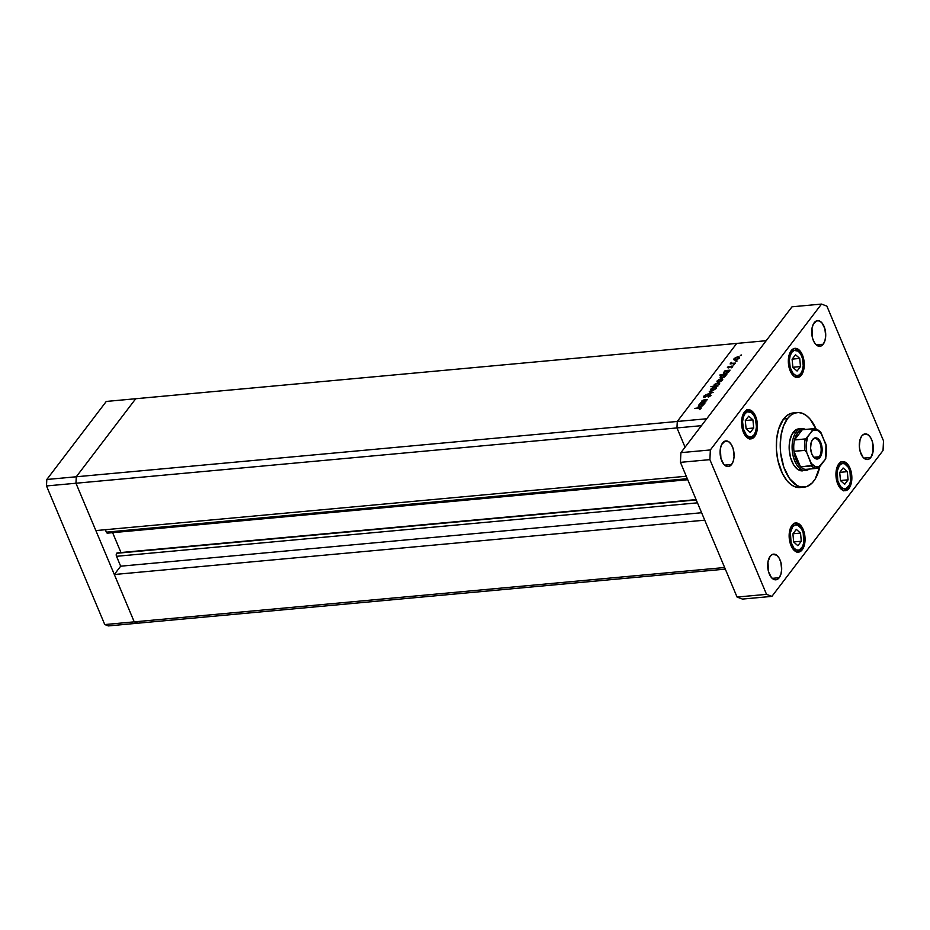 <?xml version="1.0" encoding="UTF-8"?>
<svg xmlns="http://www.w3.org/2000/svg" width="930" height="930" viewBox="0 0 930 930"><rect width="100%" height="100%" fill="white"/><g stroke="black" fill="none" stroke-linecap="round" stroke-linejoin="round"><path stroke-width="1.4" d="M137.826 623.205L134.234 621.856L75.958 483.24L76.272 476.776L135.734 398.726L106.276 401.446L736.734 343.414L135.734 398.726L76.272 476.776L135.734 398.726L76.272 476.776L46.814 479.485L106.276 401.446L46.814 479.485L677.273 421.464L736.734 343.414L677.273 421.464L736.734 343.414L677.273 421.464L76.272 476.776L75.958 483.24L76.272 476.776L75.958 483.24L46.5 485.948L46.814 479.485L46.5 485.948L676.959 427.928L677.273 421.464L706.73 418.756L766.192 340.706L736.734 343.414L766.192 340.706L706.73 418.756L677.273 421.464L676.959 427.928L685.061 447.191L676.959 427.928L677.273 421.464L676.959 427.928L685.061 447.191L676.959 427.928L701.464 425.673L75.958 483.24L134.234 621.856L104.765 624.565L46.5 485.948L104.765 624.565L134.234 621.856L114.332 574.508L704.742 520.172L114.332 574.508L120.668 566.196L116.378 555.931L116.645 553.292L696.245 499.945L117.203 552.932A2.186 1.174 84.7 0 0 116.645 553.292A2.186 1.174 84.7 0 0 116.506 556.303L697.454 502.839L116.506 556.303L120.668 566.196L701.615 512.732L120.668 566.196L114.332 574.508L134.234 621.856L724.644 567.521L134.234 621.856L137.826 623.205L108.357 625.913L104.765 624.565L108.357 625.913L137.826 623.205L134.234 621.856L137.826 623.205L725.319 569.125L137.826 623.205M696.117 499.654L117.203 552.932L120.97 552.536L112.623 532.669L120.97 552.536L696.093 499.608L117.203 552.932L696.117 499.654M108.031 532.785L106.857 532.913L105.323 529.716L106.357 532.158A2.186 1.174 84.7 0 0 107.462 533.146L687.747 479.729M95.86 530.588L75.958 483.24L95.86 530.588L686.282 476.241L95.86 530.588M687.305 478.694L106.357 532.158L687.305 478.694M705.963 401.772L700.639 402.644L701.848 402.155L702.115 400.667L704.626 399.621L707.544 399.714L703.51 400.226L702.208 401.679L705.963 401.772L702.848 402.004L702.371 401.016L707.544 399.714L705.277 399.54L701.801 401.004L701.848 402.155L700.639 402.644L705.963 401.772M709.927 394.529L710.962 395.39L708.648 396.994L710.206 395.541L709.613 394.925L705.138 397.064L703.452 397.005L705.684 394.971L704.196 396.366L704.649 396.831L709.927 394.529L704.649 396.831L704.277 396.25L705.684 394.971L703.603 396.273L704.37 397.226L709.613 394.925L710.102 395.703L708.276 397.133L710.811 395.634L709.927 394.529L710.811 395.634M713.136 392.355L706.94 394.378L711.752 392.518L709.253 391.332L713.136 392.355L709.253 391.332L711.752 392.518L706.94 394.378L713.136 392.355M716.135 388.531L714.845 387.078L710.938 389.007L711.555 390.472L710.938 389.007L710.822 390.182L712.264 390.461L710.927 390.263L710.718 389.356L712.717 387.694L715.74 387.113L716.135 388.531L713.356 390.251L716.426 387.577M722.482 380.207L721.18 378.754L717.286 380.684L717.89 382.149L717.286 380.684L717.158 381.858L718.599 382.137L716.96 381.347L719.053 379.37L722.087 378.789L722.598 380.045L720.262 381.73L718.599 382.137L722.482 380.207L722.761 379.254M723.645 372.337L724.923 373.825L728.829 371.872L728.888 370.628L729.155 371.233L728.888 370.628L730.073 370.14L725.04 370.605L725.772 371.175L725.04 370.605L730.073 370.14L727.144 373.151L723.47 373.476L723.807 372.14L725.667 370.919L723.366 373.314M741.512 355.237L740.327 355.586L741.222 354.911M739.28 358.166L737.978 356.713L734.072 358.643L734.688 360.096L734.072 358.643L733.956 359.805L735.398 360.096L733.758 359.305L735.572 357.457L738.885 356.736L739.397 357.992L737.06 359.678L735.398 360.096L739.28 358.166L739.559 357.201M737.083 361.038L735.909 361.386L736.804 360.712M735.444 363.084L730.12 363.944L731.387 362.386L731.933 363.305L735.444 363.084L732.084 363.328L731.387 362.386L730.12 363.944L735.444 363.084M734.328 364.653L733.154 365.002L734.049 364.327M728.202 367.966L727.411 367.42L728.864 366.35L728.481 367.571L732.77 366.199L731.271 367.838L731.666 366.42L728.202 367.966L731.666 366.42L731.271 367.838L732.666 366.85L731.945 366.025L728.481 367.571L728.864 366.35L727.516 367.257L728.202 367.966L727.516 367.257M720.401 376.592L721.68 378.068L725.598 376.127L725.656 374.871L725.912 375.488L725.656 374.871L726.83 374.395L719.785 375.034L722.575 375.406L719.785 375.034L726.83 374.395L723.912 377.394L720.239 377.731L720.483 376.487L722.471 375.162L720.134 377.557M719.355 384.311L718.076 382.835L714.159 384.776L714.821 386.334L714.159 384.776L714.298 386.38L710.904 386.694L717.948 386.043L710.904 386.694L714.147 386.02L714.461 384.439L717.809 382.858L719.669 383.672L717.332 385.729L719.622 383.334M698.535 405.294L699.813 406.77L703.719 404.829L703.789 403.574L704.045 404.19L703.789 403.574L704.963 403.097L699.941 403.562L700.674 404.132L699.941 403.562L704.963 403.097L702.045 406.108L698.36 406.433L698.697 405.096L700.557 403.876L698.256 406.259M701.022 408.491L699.407 407.666L694.454 408.491L699.035 408.072L700.511 408.968L700.116 408.026L694.454 408.491L700.929 407.666L699.407 409.642L701.208 407.886M734.072 358.643L733.956 359.805M734.688 358.585L737.676 357.108L738.664 358.224L735.851 360.038L734.688 358.585L734.77 359.584L736.537 359.526L738.885 357.527L735.525 357.864L734.688 358.585L734.828 360.108M739.199 358.259L738.873 357.469L738.664 358.224M730.945 362.758L731.166 363.479M732.084 363.328L731.503 362.77M732.41 367.129L731.945 366.025L732.41 367.129M732.666 366.85L731.945 366.025M728.829 371.872L728.888 370.628M724.261 372.279L727.26 370.779L728.225 371.919L725.377 373.755L724.261 372.279L724.214 373.244L725.702 373.337L728.469 371.21L725.144 371.512L724.261 372.279L724.377 373.837M728.783 371.93L728.434 371.117L728.225 371.919M725.598 376.127L725.656 374.871M721.029 376.522L724.028 375.023L724.993 376.162L722.133 378.01L721.029 376.522L720.971 377.487L722.471 377.592L725.226 375.464L721.901 375.755L721.029 376.522L721.145 378.08M725.54 376.185L725.202 375.371L724.993 376.162M717.286 380.684L717.158 381.858M717.902 380.637L720.878 379.161L721.866 380.265L719.053 382.079L717.902 380.637L717.867 381.567L719.32 381.684L722.099 379.579L718.727 379.917L718.041 382.16M722.401 380.3L722.075 379.521L721.866 380.265M714.159 384.776L714.147 386.02M718.739 384.369L715.891 386.241L714.775 384.729L717.762 383.23L718.913 384.788L718.669 383.346L716.054 383.753L714.612 384.985L715.042 385.845L717.855 385.136L718.948 383.613L719.285 384.404M714.903 386.322L714.775 384.729M710.938 389.007L710.822 390.182M711.555 388.961L714.542 387.485L715.519 388.589L712.717 390.402L711.322 389.438L712.845 387.984L715.228 387.508L716.065 388.624M709.497 391.914L709.253 391.332L709.497 391.914M709.613 394.925L710.102 395.703M704.649 396.831L704.277 396.25M701.801 401.004L701.848 402.155M702.848 402.004L702.371 401.016M703.719 404.829L703.789 403.574M699.151 405.236L702.15 403.725L703.115 404.864L700.267 406.712L699.151 405.236L699.104 406.189L700.592 406.294L703.359 404.166L700.034 404.469L699.151 405.236L699.279 406.782M703.673 404.887L703.336 404.073L703.115 404.864M711.694 390.484L711.357 389.67L713.403 389.902L715.519 388.589M800.928 487.425L794.952 486.797L791.023 484.6L787.315 481.101L782.467 473.661L777.957 460.745L776.434 449.899L776.655 439.065L778.596 429.207L783.572 418.988A37.456 20.181 84.7 0 0 778.201 461.792A37.456 20.181 84.7 0 0 800.137 487.529L804.055 487.169A37.456 20.181 -95.3 0 1 782.13 461.431A37.456 20.181 -95.3 0 1 787.501 418.628L783.572 418.988L786.861 415.594L790.535 413.536L794.441 412.885M795.243 412.92A37.456 20.181 84.7 0 0 793.267 412.932A37.456 20.181 84.7 0 0 783.572 418.988L787.501 418.628L783.537 425.917L781.049 435.263L780.235 445.877L780.677 453.201L783.816 467.174L789.512 478.52L796.905 485.507L800.881 487.006L806.787 486.564L812.169 482.961L815.226 478.95L819.818 466.569A37.456 20.181 -95.3 0 1 813.762 481.101A37.456 20.181 -95.3 0 1 804.055 487.169M814.203 322.733A12.881 6.94 -95.3 0 1 817.54 320.652A12.881 6.94 -95.3 0 1 825.073 329.499A12.881 6.94 -95.3 0 1 823.224 344.216L816.238 344.856L823.224 344.216L820.83 346.088L816.761 345.297L814.331 342.473L812.576 338.288L811.983 328.453L813.239 324.314L816.598 320.862L819.318 320.908L821.946 322.861L824.852 328.674L825.701 336.09L824.933 340.706L823.224 344.216A12.881 6.94 -95.3 0 1 819.9 346.297A12.881 6.94 -95.3 0 1 812.355 337.45A12.881 6.94 -95.3 0 1 814.203 322.733M791.976 525.345A14.636 7.882 -95.3 0 1 795.766 522.986A14.636 7.882 -95.3 0 1 804.322 533.029A14.636 7.882 -95.3 0 1 802.23 549.758L799.509 551.885L796.417 551.839L792.128 547.782L790.128 543.015L789.186 537.424L789.454 531.855L791.976 525.345L794.697 523.218L799.323 524.125L802.079 527.333L804.078 532.088L805.043 540.528L804.171 545.771L802.23 549.758A14.636 7.882 -95.3 0 1 798.44 552.129A14.636 7.882 -95.3 0 1 789.884 542.074A14.636 7.882 -95.3 0 1 791.976 525.345M744.372 412.118A14.636 7.882 -95.3 0 1 748.162 409.746A14.636 7.882 -95.3 0 1 756.729 419.802A14.636 7.882 -95.3 0 1 754.637 436.519L751.917 438.646L747.29 437.751L744.535 434.543L742.524 429.776L741.594 424.185L741.849 418.616L743.279 413.908L747.092 409.979L750.185 410.037L753.172 412.257L756.485 418.86L757.438 427.289L756.578 432.531L754.637 436.519A14.636 7.882 -95.3 0 1 750.847 438.89A14.636 7.882 -95.3 0 1 742.279 428.835A14.636 7.882 -95.3 0 1 744.372 412.118M791.163 350.703A14.636 7.882 -95.3 0 1 794.952 348.332A14.636 7.882 -95.3 0 1 803.52 358.387A14.636 7.882 -95.3 0 1 801.428 375.104L798.696 377.243L794.081 376.336L791.314 373.128L789.314 368.361L788.384 362.77L788.64 357.201L790.07 352.493L793.883 348.576L796.975 348.622L799.963 350.843L803.276 357.446L804.229 365.874L803.369 371.117L801.428 375.104A14.636 7.882 -95.3 0 1 797.638 377.475A14.636 7.882 -95.3 0 1 789.07 367.42A14.636 7.882 -95.3 0 1 791.163 350.703M838.767 463.942A14.636 7.882 -95.3 0 1 842.557 461.571A14.636 7.882 -95.3 0 1 851.113 471.626A14.636 7.882 -95.3 0 1 849.02 488.343L846.3 490.47L843.208 490.424L838.918 486.367L836.919 481.601L835.977 476.009L836.244 470.441L837.674 465.732L841.487 461.803L846.114 462.71L848.869 465.918L850.869 470.673L851.834 479.113L850.962 484.356L849.02 488.343A14.636 7.882 -95.3 0 1 845.231 490.715A14.636 7.882 -95.3 0 1 836.675 480.659A14.636 7.882 -95.3 0 1 838.767 463.942M770.168 556.245A12.881 6.94 -95.3 0 1 773.504 554.152A12.881 6.94 -95.3 0 1 781.037 563.01A12.881 6.94 -95.3 0 1 779.201 577.716L772.202 578.367L779.201 577.716L776.806 579.599L774.086 579.553L771.458 577.588L768.54 571.787L767.948 561.964L770.168 556.245L772.563 554.361L776.631 555.163L779.061 557.988L780.828 562.173L781.665 569.602L780.909 574.205L779.201 577.716A12.881 6.94 -95.3 0 1 775.864 579.808A12.881 6.94 -95.3 0 1 768.331 570.95A12.881 6.94 -95.3 0 1 770.168 556.245M722.575 443.006A12.881 6.94 -95.3 0 1 725.9 440.925A12.881 6.94 -95.3 0 1 733.445 449.771A12.881 6.94 -95.3 0 1 731.596 464.489L724.61 465.128L731.596 464.489L729.201 466.36L726.481 466.314L723.854 464.361L720.948 458.548L720.355 448.725L721.61 444.587L724.97 441.134L729.039 441.924L731.457 444.749L733.224 448.934L734.072 456.363L733.305 460.978L731.596 464.489A12.881 6.94 -95.3 0 1 728.26 466.569A12.881 6.94 -95.3 0 1 720.727 457.723A12.881 6.94 -95.3 0 1 722.575 443.006M861.796 435.972A12.881 6.94 -95.3 0 1 865.133 433.892A12.881 6.94 -95.3 0 1 872.665 442.738A12.881 6.94 -95.3 0 1 870.829 457.444L863.831 458.095L870.829 457.444L868.434 459.327L865.714 459.281L863.087 457.327L860.18 451.515L859.343 446.598L860.087 439.483L861.796 435.972L864.191 434.101L868.26 434.891L870.689 437.716L872.456 441.901L873.049 451.724L870.829 457.444A12.881 6.94 -95.3 0 1 867.492 459.536A12.881 6.94 -95.3 0 1 859.959 450.69A12.881 6.94 -95.3 0 1 861.796 435.972M802.509 470.847L802.555 470.847A21.076 11.358 -95.3 0 1 790.221 456.374A21.076 11.358 -95.3 0 1 793.244 432.299A21.076 11.358 -95.3 0 1 798.696 428.881M883.5 440.82L826.875 306.11L821.492 304.087L710.357 449.946L709.892 459.641L766.529 594.351L771.912 596.374L883.035 450.515L883.5 440.82L826.875 306.11L821.492 304.087L792.023 306.795L680.9 452.654L680.435 462.35L737.06 597.06L742.454 599.083L737.06 597.06L680.435 462.35L680.9 452.654L792.023 306.795L821.492 304.087L710.357 449.946L680.9 452.654L710.357 449.946L709.892 459.641L680.435 462.35L709.892 459.641L766.529 594.351L737.06 597.06L766.529 594.351L771.912 596.374L742.454 599.083L771.912 596.374L883.035 450.515L883.5 440.82M816.226 429.393L810.007 419L806.298 415.489L802.369 413.304L798.37 412.525L794.464 413.176L790.791 415.233L787.501 418.628A37.456 20.181 -95.3 0 1 797.196 412.56A37.456 20.181 -95.3 0 1 816.029 428.928M802.602 470.847L797.44 469.208L793.464 464.593L790.581 457.734L789.233 449.678L789.617 441.657L791.674 434.88L795.092 430.392L799.358 428.858M800.765 373.546A12.764 6.87 -95.3 0 1 790.977 369.873A12.764 6.87 -95.3 0 1 791.825 352.261L794.197 350.401L798.231 351.191L800.637 353.993L802.381 358.143L803.218 365.502L802.462 370.07L800.765 373.546L798.393 375.406L795.696 375.36L793.092 373.418L790.209 367.664L789.372 360.305L790.128 355.737L791.825 352.261A12.764 6.87 -95.3 0 1 801.602 355.934A12.764 6.87 -95.3 0 1 800.765 373.546A1.872 1.36 37.3 0 1 800.695 374.813A1.872 1.36 -142.7 0 0 800.765 373.546M800.695 374.813A1.872 1.36 37.3 0 1 799.846 375.255A14.636 7.882 -95.3 0 1 796.847 377.475M797.08 371.058L800.486 366.583L799.707 358.422L795.51 354.749L792.104 359.224L792.883 367.385L797.08 371.058L792.883 367.385L792.104 359.224L795.51 354.749L799.707 358.422L792.186 359.12L799.707 358.422L800.486 366.583L792.871 367.28L800.486 366.583L797.08 371.058M753.974 434.961A12.764 6.87 -95.3 0 1 744.186 431.288A12.764 6.87 -95.3 0 1 745.035 413.676L747.406 411.816L751.44 412.606L753.846 415.408L755.59 419.558L756.427 426.917L755.672 431.485L753.974 434.961L751.603 436.821L748.906 436.775L746.302 434.833L743.419 429.079L742.582 421.72L743.337 417.151L745.035 413.676A12.764 6.87 -95.3 0 1 754.811 417.349A12.764 6.87 -95.3 0 1 753.974 434.961A1.872 1.36 37.3 0 1 753.904 436.228A1.872 1.36 -142.7 0 0 753.974 434.961M749.278 439.03L753.893 436.24A1.872 1.36 37.3 0 1 753.067 436.67A14.636 7.882 -95.3 0 1 750.057 438.89M750.289 432.473L753.695 427.998L752.916 419.837L748.72 416.163L745.314 420.639L746.092 428.8L750.289 432.473L746.092 428.8L745.314 420.639L748.72 416.163L752.916 419.837L745.395 420.534L752.916 419.837L753.695 427.998L746.081 428.695L753.695 427.998L750.289 432.473M848.369 486.774A12.764 6.87 -95.3 0 1 838.581 483.112A12.764 6.87 -95.3 0 1 839.418 465.5L841.79 463.64L844.487 463.686L848.23 467.22L849.974 471.371L850.566 481.112L849.323 485.216L845.998 488.634L843.301 488.599L840.697 486.657L837.814 480.903L837.221 471.161L839.418 465.5A12.764 6.87 -95.3 0 1 849.206 469.162A12.764 6.87 -95.3 0 1 848.369 486.774A1.872 1.36 37.3 0 1 848.288 488.052A1.872 1.36 -142.7 0 0 848.369 486.774M843.661 490.854L848.288 488.064A1.872 1.36 37.3 0 1 847.451 488.483A14.636 7.882 -95.3 0 1 844.44 490.715M844.673 484.298L848.09 479.822L847.3 471.661L843.115 467.988L839.697 472.463L840.488 480.612L844.673 484.298L840.488 480.612L839.697 472.463L843.115 467.988L847.3 471.661L839.778 472.359L847.3 471.661L848.09 479.822L840.476 480.519L848.09 479.822L844.673 484.298M801.579 548.189A12.764 6.87 -95.3 0 1 791.79 544.527A12.764 6.87 -95.3 0 1 792.627 526.915L794.999 525.055L797.696 525.101L801.439 528.635L803.183 532.785L803.776 542.527L802.532 546.631L799.207 550.049L796.51 550.002L793.906 548.072L791.023 542.318L790.43 532.576L792.627 526.915A12.764 6.87 -95.3 0 1 802.416 530.577A12.764 6.87 -95.3 0 1 801.579 548.189A1.872 1.36 37.3 0 1 801.497 549.467A1.872 1.36 -142.7 0 0 801.579 548.189M796.871 552.269L801.497 549.467A1.872 1.36 37.3 0 1 800.66 549.897A14.636 7.882 -95.3 0 1 797.649 552.118M797.882 545.712L801.3 541.237L800.521 533.076L796.324 529.391L792.906 533.878L793.697 542.027L797.882 545.712L793.697 542.027L792.906 533.878L796.324 529.391L800.521 533.076L792.988 533.762L800.521 533.076L801.3 541.237L793.685 541.934L801.3 541.237L797.882 545.712M819.237 456.77A9.951 5.359 84.7 0 0 819.888 443.04A9.951 5.359 84.7 0 0 812.262 440.181L812.611 439.541A10.649 5.743 -95.3 0 1 820.772 442.599A10.649 5.743 -95.3 0 1 820.074 457.304L813.831 457.269L819.237 456.77A9.951 5.359 -95.3 0 1 816.668 458.385A9.951 5.359 -95.3 0 1 813.239 456.642A9.951 5.359 84.7 0 0 819.237 456.77L820.074 457.304L819.132 458.269L816.982 459.036L813.669 457.2L811.902 454.247L810.576 448.33L811.192 442.436L812.611 439.541L814.587 437.984L817.958 438.646L820.772 442.599L821.864 446.447L821.911 452.573L820.074 457.304A10.649 5.743 -95.3 0 1 813.436 456.909A10.649 5.743 -95.3 0 1 811.937 440.599A10.649 5.743 -95.3 0 1 812.611 439.541L812.262 440.181A9.951 5.359 -95.3 0 1 814.843 438.565A9.951 5.359 -95.3 0 1 820.667 445.4A9.951 5.359 -95.3 0 1 819.237 456.77M806.81 469.266A19.902 10.718 -95.3 0 1 800.532 466.906A19.902 10.718 -95.3 0 1 793.964 451.294A19.902 10.718 -95.3 0 1 794.499 439.983A19.902 10.718 -95.3 0 1 797.58 432.915L796.185 432.02A21.076 11.358 84.7 0 0 794.115 459.339A21.076 11.358 84.7 0 0 809.112 469.069A21.076 11.358 -95.3 0 1 805.508 470.58A21.076 11.358 -95.3 0 1 793.174 456.095A21.076 11.358 -95.3 0 1 796.185 432.02L793.244 432.299L796.185 432.02A21.076 11.358 -95.3 0 1 801.637 428.614A21.076 11.358 -95.3 0 1 805.461 429.439A21.076 11.358 84.7 0 0 796.185 432.02L797.58 432.915L794.499 439.983L802.299 429.741L797.58 432.915A19.902 10.718 -95.3 0 1 802.299 429.741A19.902 10.718 -95.3 0 1 803.171 429.66M800.532 466.906L793.964 451.294L796.266 460.385L800.532 466.906L793.964 451.294L805.136 450.387L806.74 452.585L811.727 465.488L800.532 466.906A19.902 10.718 84.7 0 0 806.38 469.325L817.179 468.325A19.902 10.718 -95.3 0 1 811.332 465.918L800.532 466.906M826.352 446.295L821.364 433.392L817.214 430.137L812.901 430.218L805.682 438.879L794.499 439.983L802.299 429.741L813.366 428.8L807.473 437.344L806.182 444.61L806.74 452.585L811.309 463.454L815.471 466.697L819.783 466.627L825.212 459.501L825.41 458.037M817.61 468.267L817.61 468.267A19.902 10.718 -95.3 0 1 817.179 468.325A19.902 10.718 84.7 0 0 817.61 468.267L825.212 459.501L826.491 452.224L825.933 444.261L820.097 431.427M820.237 431.555L813.529 428.695L802.73 429.683A19.902 10.718 84.7 0 0 802.299 429.741L813.099 428.753A19.902 10.718 -95.3 0 1 813.529 428.695A19.902 10.718 -95.3 0 1 819.388 431.101M794.499 439.983A19.902 10.718 84.7 0 0 793.964 451.294L804.764 450.294A19.902 10.718 -95.3 0 1 805.299 438.983L794.499 439.983M825.77 458.513L825.933 444.261A18.728 10.091 -95.3 0 1 825.212 459.501L825.735 458.618M813.541 428.695A19.902 10.718 84.7 0 0 813.099 428.753L812.901 430.218A18.728 10.091 -95.3 0 1 821.364 433.392L820.632 432.043M804.764 450.294L806.74 452.585A18.728 10.091 -95.3 0 1 807.473 437.344L805.299 438.983A19.902 10.718 84.7 0 0 804.764 450.294M817.993 468.162L819.783 466.627A18.728 10.091 -95.3 0 1 811.309 463.454L811.332 465.918A19.902 10.718 84.7 0 0 817.179 468.325L817.679 468.267M811.785 440.901A9.951 5.359 -95.3 0 1 812.262 440.181A9.951 5.359 84.7 0 0 811.785 440.901M731.445 363.06L731.747 363.793M710.264 395.145L710.578 395.889M702.197 401.655L702.545 402.469M793.267 412.932L797.196 412.56M796.068 377.615L800.684 374.825C805.671 367.792 804.52 349.296 793.383 348.483M753.893 436.24C758.88 429.207 757.729 410.711 746.592 409.886M848.288 488.064C853.275 481.019 852.124 462.524 840.976 461.71M801.497 549.467C806.484 542.434 805.334 523.939 794.197 523.125M798.649 428.893L801.637 428.614"/></g></svg>

